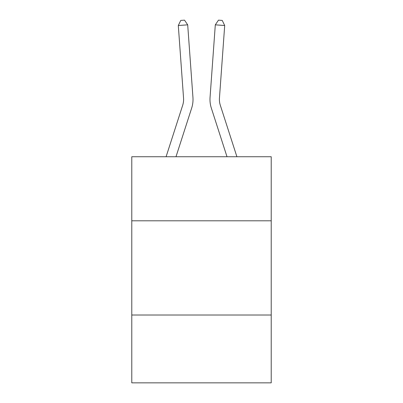 <?xml version="1.0" encoding="UTF-8"?>
<svg xmlns="http://www.w3.org/2000/svg" width="403" height="403" viewBox="0 0 403 403"><rect width="100%" height="100%" fill="white"/><g stroke="black" fill="none" stroke-linecap="round" stroke-linejoin="round"><path stroke-width="0.6" d="M271.219 220.804L271.219 156.742L131.781 156.742L131.781 220.804L271.219 220.804L271.219 382.85L131.781 382.85L131.781 220.804M271.219 315.015L131.781 315.015M166.091 156.742L182.69 105.243A18.84 18.84 0 0 0 183.551 98.1L178.302 25.51L187.697 24.835L192.946 97.42A28.265 28.265 0 0 1 191.657 108.135L175.99 156.742M236.909 156.742L220.31 105.243A18.84 18.84 0 0 1 219.449 98.1L224.698 25.51L215.303 24.835L210.054 97.42A28.265 28.265 0 0 0 211.343 108.135L227.01 156.742M215.303 24.835L210.054 97.42L215.303 24.835L210.054 97.42L215.303 24.835L210.054 97.42L215.303 24.835L210.054 97.42L215.303 24.835L210.054 97.42L215.303 24.835L210.054 97.42L215.303 24.835L210.054 97.42L215.303 24.835L210.054 97.42L215.303 24.835L210.054 97.42L215.303 24.835L210.054 97.42L215.303 24.835L218.476 20.15L222.234 20.422L224.698 25.51M220.31 105.243A18.84 18.84 0 0 1 219.449 98.1A18.84 18.84 0 0 0 220.31 105.243A18.84 18.84 0 0 1 219.449 98.1A18.84 18.84 0 0 0 220.31 105.243A18.84 18.84 0 0 1 219.449 98.1A18.84 18.84 0 0 0 220.31 105.243A18.84 18.84 0 0 1 219.449 98.1A18.84 18.84 0 0 0 220.31 105.243A18.84 18.84 0 0 1 219.449 98.1A18.84 18.84 0 0 0 220.31 105.243A18.84 18.84 0 0 1 219.449 98.1A18.84 18.84 0 0 0 220.31 105.243A18.84 18.84 0 0 1 219.449 98.1A18.84 18.84 0 0 0 220.31 105.243A18.84 18.84 0 0 1 219.449 98.1A18.84 18.84 0 0 0 220.31 105.243A18.84 18.84 0 0 1 219.449 98.1A18.84 18.84 0 0 0 220.31 105.243A18.84 18.84 0 0 1 219.449 98.1M182.69 105.243A18.84 18.84 0 0 0 183.551 98.1A18.84 18.84 0 0 1 182.69 105.243A18.84 18.84 0 0 0 183.551 98.1A18.84 18.84 0 0 1 182.69 105.243A18.84 18.84 0 0 0 183.551 98.1M178.302 25.51L180.766 20.422L184.524 20.15L187.697 24.835"/></g></svg>
